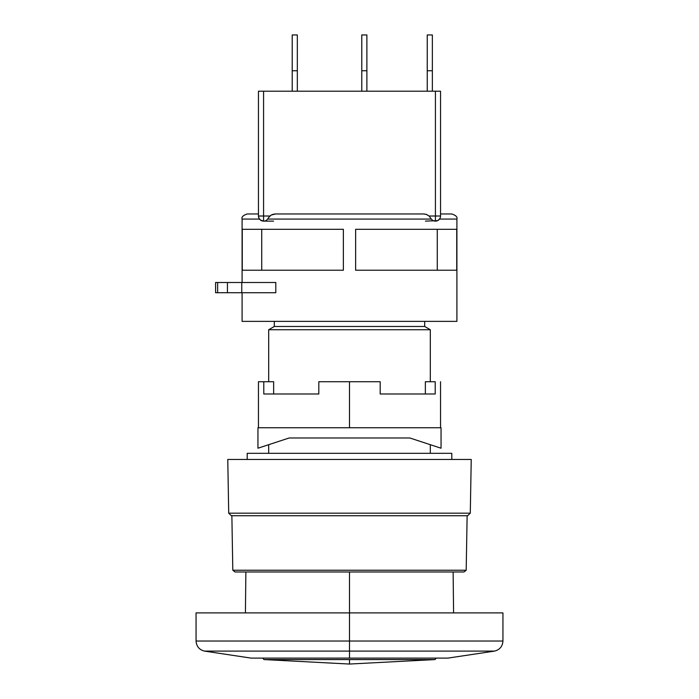 <?xml version="1.0" encoding="UTF-8"?>
<svg xmlns="http://www.w3.org/2000/svg" width="699" height="699" viewBox="0 0 699 699"><rect width="100%" height="100%" fill="white"/><g stroke="black" fill="none" stroke-linecap="round" stroke-linejoin="round"><path stroke-width="1.05" d="M349.5 651.101L204.475 651.101L349.5 651.101L349.5 641.027L196.061 641.027L502.939 641.027L502.939 612.901L349.5 612.901L349.5 651.101L204.475 651.101L349.5 651.101L349.5 658.109L349.5 651.101L494.525 651.101L349.5 651.101M447.902 658.109L251.098 658.109L447.902 658.109L494.525 651.101C499.741 649.755 502.546 646.4 502.939 641.027M435.023 659.568L349.5 664.05L349.5 659.568L263.977 659.568L435.023 659.568L436.246 658.109L435.023 659.568L349.5 659.568L349.5 664.05L263.977 659.568L262.754 658.109L263.977 659.568M466.189 570.244L463.979 571.983L349.5 571.983L349.5 612.901L196.061 612.901L349.5 612.901L349.5 571.983L235.021 571.983L463.979 571.983L466.189 570.244L232.811 570.244L235.021 571.983L232.811 570.244L466.189 570.244L467.133 515.722L466.189 570.244L454.831 570.244M231.867 515.722L232.811 570.244L231.867 515.722M228.713 513.171L231.36 515.722L467.64 515.722L470.287 513.171L228.713 513.171L470.287 513.171L471.231 459.461L227.769 459.461L228.713 513.171L227.769 459.461L471.231 459.461L470.287 513.171L467.64 515.722L231.36 515.722L228.713 513.171M451.79 459.461L451.79 453.328L247.21 453.328L247.21 459.461L247.21 453.328L451.79 453.328L451.79 459.461M430.313 453.328L430.313 444.695L430.313 453.328M430.313 381.724L430.313 329.736L268.687 329.736L268.687 381.724L268.687 329.736L430.313 329.736L424.686 326.485L274.314 326.485L268.687 329.736L274.314 326.485L424.686 326.485L424.686 321.365L424.686 326.485L430.313 329.736L430.313 381.724M268.687 444.695L268.687 453.328L268.687 444.695M274.314 321.365L274.314 326.485L274.314 321.365M251.098 658.109L204.475 651.101C199.259 649.755 196.454 646.4 196.061 641.027L502.939 641.027L349.5 641.027L349.5 612.901L502.939 612.901M439.986 218.324L438.614 220.01L439.514 219.075L456.91 219.075L456.91 321.365L242.09 321.365L242.09 292.724L242.09 321.365L456.91 321.365L456.91 219.075L439.514 219.075L437.6 220.639L435.425 221.12L435.425 216.008L440.545 216.008L440.545 91.211L435.425 91.211L440.545 91.211L440.545 216.008A5.111 5.111 0 0 1 435.425 221.12L435.425 91.211L435.425 216.008L440.545 216.008A5.111 5.111 0 0 1 435.425 221.12L432.891 220.613L431.344 219.075L267.665 219.075L266.109 220.613L264.353 221.12L261.391 220.631L259.486 219.075L242.09 219.075L242.09 282.501L242.09 219.075L259.486 219.075L260.386 220.01L259.014 218.324L258.455 216.008L263.575 216.008L263.575 91.211L258.455 91.211L258.455 216.008L269.901 216.008L263.575 216.008L263.575 221.12L260.386 220.01L263.575 221.12C260.491 220.797 258.787 219.093 258.455 216.008L258.455 214.06M242.265 229.307L343.366 229.307L343.366 270.225L242.265 270.225L242.265 229.307L242.265 270.225L343.366 270.225L343.366 229.307L242.265 229.307M355.634 270.225L456.735 270.225L456.735 229.307L355.634 229.307L456.735 229.307L456.735 270.225L355.634 270.225L355.634 229.307L355.634 270.225L437.259 270.225L437.259 229.307L437.259 270.225M275.799 282.501L275.799 292.724L275.799 282.501L215.598 282.501L217.642 282.501L217.642 292.724L217.642 282.501L227.446 282.501L227.446 292.724L227.446 282.501L241.758 282.501L241.758 292.724L241.758 282.501L275.799 282.501M432.358 34.95L427.246 34.95L432.358 34.95L432.358 91.211L432.358 70.756L427.246 70.756L432.358 70.756L432.358 34.95M427.246 91.211L427.246 34.95L427.246 91.211M366.888 34.95L361.776 34.95L366.888 34.95L366.888 91.211L366.888 70.756L361.776 70.756L366.888 70.756L366.888 34.95M361.776 91.211L361.776 34.95L361.776 91.211M297.328 34.95L292.217 34.95L297.328 34.95L297.328 91.211L297.328 70.756L292.217 70.756L297.328 70.756L297.328 34.95M292.217 91.211L292.217 34.95L292.217 91.211M263.575 221.12L264.353 221.12L263.575 221.12A5.111 5.111 0 0 1 258.455 216.008L258.455 91.211L435.425 91.211L263.575 91.211L263.575 221.12L273.554 221.12M275.458 213.964L423.542 213.964L426.093 214.313L429.099 216.008L435.425 216.008L429.099 216.008L426.521 214.444L423.542 213.964L275.458 213.964L271.098 215.082L268.556 217.677L269.901 216.008M272.103 214.593L274.925 213.973M436.543 220.998L435.425 221.12L436.543 220.998M438.614 220.01L437.6 220.639L438.614 220.01M261.741 229.307L261.741 270.225L261.741 229.307M215.598 292.724L275.799 292.724L215.615 292.724L215.598 282.501M258.455 213.964C243.497 213.964 243.497 213.964 258.455 213.964L247.21 213.964C243.086 215.362 241.382 217.066 242.09 219.075M456.91 219.075C457.618 217.066 455.914 215.362 451.79 213.964L440.545 213.964C455.503 213.964 455.503 213.964 440.545 213.964L440.545 214.06M425.446 221.12L437.6 220.639M258.455 216.008L258.516 216.742M258.455 214.392L258.455 215.004M264.353 221.12L265.935 220.709M267.665 219.075L268.556 217.677L267.665 219.075L431.344 219.075L432.498 220.351L434.647 221.12M431.335 219.075L429.099 216.008M440.545 214.392L440.545 215.93M258.455 381.724L263.785 381.724L263.785 394L318.814 394L318.814 381.724L349.5 381.724L349.5 427.753L349.5 381.724L380.186 381.724L318.814 381.724L318.814 394L263.785 394L263.785 381.724L273.641 381.724L273.641 394L273.641 381.724L258.455 381.724L258.455 427.753M380.186 394L380.186 381.724L380.186 394L435.215 394L380.186 394M435.215 381.724L435.215 394L435.215 381.724L425.359 381.724L435.215 381.724M441.052 427.753L257.948 427.753L257.948 448.216L289.159 437.985L409.841 437.985L441.052 448.216L441.052 427.753L441.052 448.216L409.841 437.985L289.159 437.985L257.948 448.216L257.948 427.753L441.052 427.753M425.359 394L425.359 381.724L425.359 394M453.581 612.901L453.127 571.983M196.061 641.027L196.061 612.901M245.419 612.901L245.873 571.983M440.545 381.724L440.545 427.753"/></g></svg>
